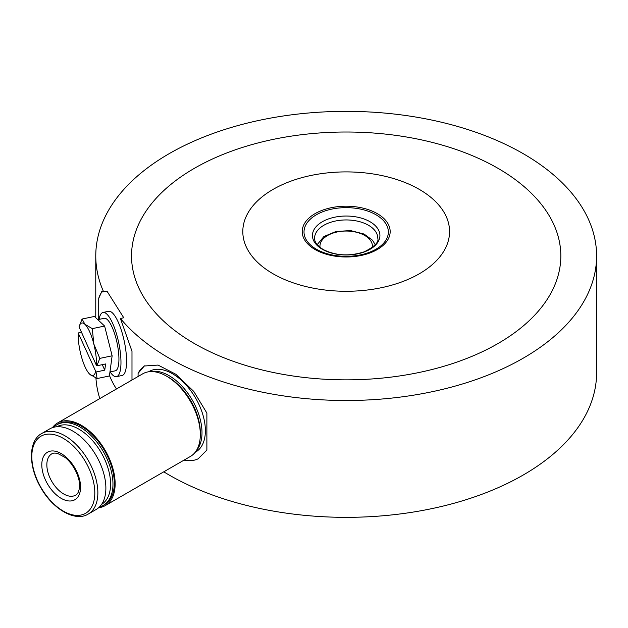 <?xml version="1.0" encoding="UTF-8"?>
<svg xmlns="http://www.w3.org/2000/svg" width="628" height="628" viewBox="0 0 628 628"><rect width="100%" height="100%" fill="white"/><g stroke="black" fill="none" stroke-linecap="round" stroke-linejoin="round"><path stroke-width="0.94" d="M419.284 189.381A103.384 59.691 180 0 1 372.946 289.241A103.384 59.691 180 0 1 246.325 216.142A103.384 59.691 180 0 1 419.284 189.381M194.405 343.555A214.643 123.92 180 0 1 194.405 168.304A214.643 123.92 180 0 1 497.957 168.304A214.643 123.92 180 0 1 497.957 343.555A214.643 123.92 180 0 1 194.405 343.555M103.596 291.8A250.415 144.573 180 0 1 98.714 278.047A250.415 144.573 180 0 1 95.77 255.926A250.415 144.573 180 0 1 346.185 111.352A250.415 144.573 180 0 1 596.6 255.926A250.415 144.573 180 0 1 401.732 396.904A250.415 144.573 180 0 1 120.411 318.474L123.763 317.776L106.941 291.102L103.596 291.8L101.799 291.392L98.714 298.488L98.714 319.464M131.99 380.011L131.99 351.272L120.411 318.474M596.6 255.926L596.6 372.765A250.415 144.573 180 0 1 442.018 506.341A250.415 144.573 180 0 1 169.113 474.996A250.415 144.573 180 0 1 163.775 471.816M99.797 398.599A250.415 144.573 180 0 1 98.714 394.886A250.415 144.573 180 0 1 95.935 378.04M197.985 458.95L206.879 450.072L206.879 413.067L193.769 391.409L175.864 374.28L158.068 365.08L144.322 366.006L138.089 373.354L138.089 376.494M144.95 365.669A53.663 30.984 -120 0 0 138.089 373.354M184.043 460.112A53.663 30.984 -120 0 0 198.684 458.534M102.859 291.471A53.663 14.986 -101.9 0 0 98.714 298.488M109.476 375.568A53.663 14.986 -101.9 0 0 116.51 388.952M55.892 451.375A27.428 15.833 -120 0 0 47.673 484.227A27.428 15.833 -120 0 0 79.984 492.313A27.428 15.833 -120 0 0 55.892 451.375M88.234 514.057L96.241 509.434A46.503 26.847 -120 0 0 101.351 466.306A46.503 26.847 -120 0 0 64.017 427.448A46.503 26.847 -120 0 0 49.738 428.877L41.723 433.508C28.574 440.354 27.993 465.576 40.404 486.928C52.485 509.206 75.407 522.268 88.234 514.057A46.503 26.847 -120 0 0 93.337 470.929A46.503 26.847 -120 0 0 56.01 432.072A46.503 26.847 -120 0 0 41.723 433.508M101.61 504.378A44.816 25.874 -120 0 0 106.108 462.718A44.816 25.874 -120 0 0 70.25 425.549A44.816 25.874 -120 0 0 56.795 426.757M99.514 506.914A46.503 26.847 -120 0 0 103.337 505.336A46.503 26.847 -120 0 0 108.44 462.208A46.503 26.847 -120 0 0 71.113 423.35A46.503 26.847 -120 0 0 56.834 424.787A46.503 26.847 -120 0 0 53.553 427.299M103.337 505.336L104.672 504.559A46.503 26.847 -120 0 0 109.782 461.439A46.503 26.847 -120 0 0 72.456 422.573A46.503 26.847 -120 0 0 58.168 424.01L56.834 424.787M98.651 507.714A47.697 27.538 -120 0 0 105.269 505.595A47.697 27.538 -120 0 0 110.504 461.368A47.697 27.538 -120 0 0 72.22 421.506A47.697 27.538 -120 0 0 57.572 422.982A47.697 27.538 -120 0 0 52.43 427.652M105.269 505.595L190.433 456.43A47.697 27.538 -120 0 0 195.669 412.196A47.697 27.538 -120 0 0 157.385 372.341A47.697 27.538 -120 0 0 142.737 373.809L57.572 422.982M200.308 434.097A46.503 26.847 -120 0 0 200.308 433.618A46.503 26.847 -120 0 0 167.425 376.659A46.503 26.847 -120 0 0 167.009 376.423M200.308 433.618L200.308 432.645A45.31 26.164 -120 0 0 168.273 377.145L167.425 376.659M196.25 450.771A46.503 26.847 -120 0 0 195.81 406.897A46.503 26.847 -120 0 0 160.148 371.949A46.503 26.847 -120 0 0 150.547 371.595M195.135 452.333L195.74 451.987A46.503 26.847 -120 0 0 200.842 408.859A46.503 26.847 -120 0 0 163.516 370.002A46.503 26.847 -120 0 0 149.236 371.438L148.632 371.784M96.484 365.527A26.831 7.489 -101.9 0 0 93.808 343.987L99.813 358.392L96.853 365.794L96.484 365.527L79.026 326.803L82.072 319.04L84.937 324.315A26.831 7.489 -101.9 0 0 79.026 326.803M93.808 343.987A26.831 7.489 -101.9 0 0 84.937 324.315L92.3 328.64L93.808 343.987M109.963 371.933L115.269 370.818A26.831 7.489 -101.9 0 0 117.083 343.021A26.831 7.489 -101.9 0 0 104.232 318.302L97.795 319.652M110.112 371.902A32.789 9.161 -101.9 0 0 116.494 376.651A32.789 9.161 -101.9 0 0 118.708 342.676A32.789 9.161 -101.9 0 0 103.008 312.469A32.789 9.161 -101.9 0 0 99.083 319.385M116.494 376.651L122.099 375.473A32.789 9.161 -101.9 0 0 124.313 341.499A32.789 9.161 -101.9 0 0 108.605 311.292L103.008 312.469M81.365 332L78.194 333.013L96.021 371.996L97.105 378.551L89.741 374.225A26.831 7.489 -101.9 0 0 95.652 371.729M78.194 333.013A26.831 7.489 -101.9 0 0 80.871 354.553A26.831 7.489 -101.9 0 0 88.415 372.726A26.831 7.489 -101.9 0 0 89.741 374.225M97.105 378.551L109.421 375.96L112.129 355.801L108.377 340.925L104.617 326.05L94.388 316.457L82.072 319.04M102.27 364.648L104.758 370.159L105.59 363.957L96.853 365.794M104.758 370.159L96.021 371.996M99.813 358.392L112.129 355.801M92.3 328.64L104.617 326.05M377.279 213.638A43.976 25.387 180 0 1 357.567 256.114A43.976 25.387 180 0 1 303.709 225.02A43.976 25.387 180 0 1 377.279 213.638M322.329 249.285A33.731 19.476 0 0 0 378.762 240.555A33.731 19.476 0 0 0 337.456 216.699A33.731 19.476 0 0 0 322.329 249.285M316.363 249.206A42.17 24.343 0 0 0 375.999 249.206A42.17 24.343 0 0 0 375.999 214.776A42.17 24.343 0 0 0 316.363 214.776A42.17 24.343 0 0 0 316.363 249.206M323.836 225.287A31.596 18.243 0 0 0 314.581 238.185C314.675 239.417 313.984 243.491 323.098 249.449C335.65 255.761 349.349 256.554 364.193 251.828C374.524 246.694 379.053 242.149 377.781 238.185A31.596 18.243 0 0 0 358.274 221.331A31.596 18.243 0 0 0 323.836 225.287M51.786 453.856A23.848 13.769 -120 0 0 51.786 481.393A23.848 13.769 -120 0 0 75.635 495.162C77.487 494.354 78.743 491.936 79.411 487.909C80.808 482.084 76.302 466.745 65.336 457.584L57.556 453.385C54.581 452.89 52.658 453.047 51.786 453.856M54.73 434.796A44.533 25.709 -120 0 0 41.37 488.152A44.533 25.709 -120 0 0 93.847 501.27A44.533 25.709 -120 0 0 54.73 434.796M320.029 247.385A26.235 15.143 180 0 1 333.892 232.807A26.235 15.143 180 0 1 362.568 234.362A26.235 15.143 180 0 1 372.333 247.385M95.77 255.926L95.77 317.752M375.175 244.653L372.585 240.273L364.067 234.04L350.565 230.586L335.972 231.489L323.899 236.544L317.195 244.653"/></g></svg>
